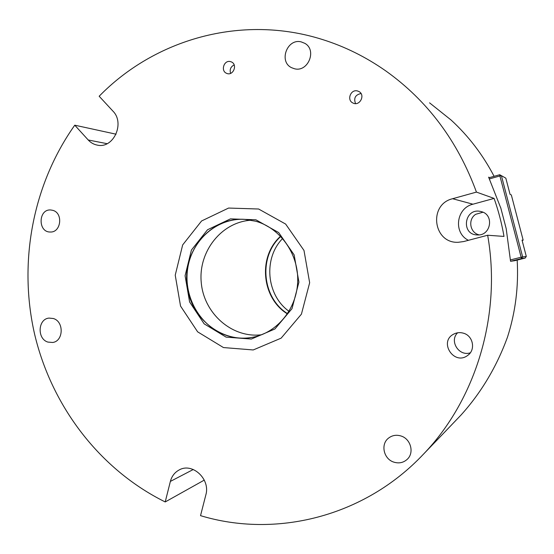 <?xml version="1.0" encoding="UTF-8"?>
<svg xmlns="http://www.w3.org/2000/svg" width="554" height="554" viewBox="0 0 554 554"><rect width="100%" height="100%" fill="white"/><g stroke="black" fill="none" stroke-linecap="round" stroke-linejoin="round"><path stroke-width="0.83" d="M53.35 318.515C64.16 321.528 63.599 341.174 52.685 342.476L47.879 342.081C36.931 338.909 37.852 318.986 49.015 318.086L53.35 318.515M301.231 41.896L304.852 43.351C317.269 50.123 307.948 72.609 294.423 68.731L291.653 67.72C278.447 61.729 287.131 38.108 301.231 41.896M401.054 436.005C410.708 438.865 414.468 452.646 407.363 459.19C403.513 462.735 398.984 463.712 393.783 462.112C383.68 459.037 380.397 444.329 388.43 438.2C392.135 435.299 396.345 434.571 401.054 436.005M251.391 220.201C221.635 221.773 198.256 251.44 201.234 282.36C203.72 313.329 231.925 338.432 261.488 334.782M255.719 221.233C279.611 227.867 297.796 252.742 297.733 279.465C297.796 306.196 279.68 330.509 255.906 336.576C223.781 345.17 189.946 318.785 186.913 284.285C183.139 249.861 211.157 217.279 244.328 219.329L255.719 221.233M361.028 93.543C355.336 94.769 353.507 98.12 355.55 103.591M357.427 90.946L358.923 91.521C365.779 94.976 359.574 106.707 352.891 102.975C346.506 100.149 350.668 89.049 357.427 90.946M234.169 64.922C230.686 66.715 229.494 69.534 230.589 73.37M230.409 61.591L231.364 61.91C237.978 64.569 233.102 76.383 226.662 73.35C220.381 71.071 223.968 59.777 230.409 61.591M457.618 332.788C449.024 340.939 458.954 356.728 470.291 352.815M463.345 333.169C473.171 335.655 475.941 349.962 467.638 355.446C454.086 365.896 438.415 341.825 453.678 334.138C456.731 332.538 459.952 332.213 463.345 333.169M52.748 210.326C63.447 212.923 61.12 232.763 50.234 232.008C37.707 232.334 38.268 208.83 50.767 209.98L52.748 210.326M500.615 207.605L488.621 177.162L489.514 177.612M482.963 212.23L475.72 214.294C467.645 219.37 469.882 232.839 479.141 234.861M481.08 211.573C494.577 214.426 490.989 236.136 477.257 234.938C460.623 234.737 464.252 207.702 480.45 211.427L481.08 211.573M504.001 236.419L487.659 235.242L463.691 241.551L458.262 242.285C433.173 243.684 428.097 204.398 452.611 198.72L476.44 192.093L494.092 198.408C498.461 210.762 501.765 223.435 504.001 236.419M468.428 240.304C453.117 232.985 456.198 208.034 472.957 204.204L494.092 198.408M204.274 480.103L165.21 501.945L170.369 481.419C171.775 476.184 174.711 472.361 179.177 469.951C192.356 462.237 210.617 479.148 205.839 494.916L200.527 515.649C275.241 538.329 364.096 517.346 423.568 454.058C475.9 399.642 501.758 314.88 487.659 235.242M476.44 192.093C457.722 141.062 427.487 100.655 385.729 70.877C365.875 56.979 344.803 46.529 322.511 39.542C241.419 13.815 154.497 39.473 99.166 96.244L112.871 111.056C125.287 123.21 113.376 148.991 97.324 145.12C93.806 144.449 90.773 142.738 88.225 139.982L74.762 125.19L116.077 134.2M74.762 125.19C32.409 184.96 18.15 263.067 34.729 334.706C51.799 406.193 99.575 469.46 165.21 501.945M429.558 102.836L451.115 120.052C468.539 136.062 482.866 154.815 494.099 176.317M514.791 260.685L510.559 261.301L506.19 228.643L500.691 207.584M517.173 260.082C518.703 286.543 515.469 312.248 507.471 337.192C496.661 366.734 481.191 392.661 461.073 414.981L444.232 432.584M282.63 238.511C263.081 258.337 266.336 295.22 289.036 311.32M287.554 313.661C261.883 297.775 258.247 256.599 280.767 236.461M523.163 240.173L511.328 194.932L510.068 194.371L505.823 178.159L501.405 175.673L499.902 175.957L499.722 174.739L501.405 175.673L522.623 256.855L521.612 258.524L521.134 257.215L526.3 256.433L522.034 240.117L523.163 240.173L522.117 240.443M489.452 178.9L499.902 175.957L521.134 257.215L510.469 259.916M499.722 174.739L488.919 177.779M510.705 261.28L521.612 258.524L525.199 258.053L514.659 260.719M526.3 256.433L525.199 258.053M255.491 336.68C245.893 338.958 236.399 338.598 227.008 335.606C200.659 327.144 183.319 297.283 187.64 268.752C191.691 240.173 216.939 217.757 244.646 219.349L245.159 219.377M226.108 337.123L251.336 339.055L274.916 328.986L292 308.668L298.918 282.131L294.146 254.875L278.69 232.576L255.879 219.786L230.471 218.878L207.528 229.751L191.428 250.041L185.084 275.74L189.607 301.978L204.163 323.848L226.108 337.123M223.456 347.559L197.633 331.839L180.542 306.064L175.23 275.186L182.661 244.93L201.573 220.977L228.587 208.055L258.614 209.01L285.642 224.065L303.987 250.436L309.658 282.734L301.418 314.16L281.141 338.148L253.233 349.955L223.456 347.559M280.573 236.26C257.762 256.426 261.433 298.031 287.408 313.889M452.611 198.72L472.957 204.204M170.369 481.419L193.284 469.501M88.225 139.982L107.123 143.687M454.079 333.923L453.678 334.138M481.142 211.586L480.45 211.427M423.568 454.058L446.524 430.209M244.646 219.349L245.664 219.419"/></g></svg>
